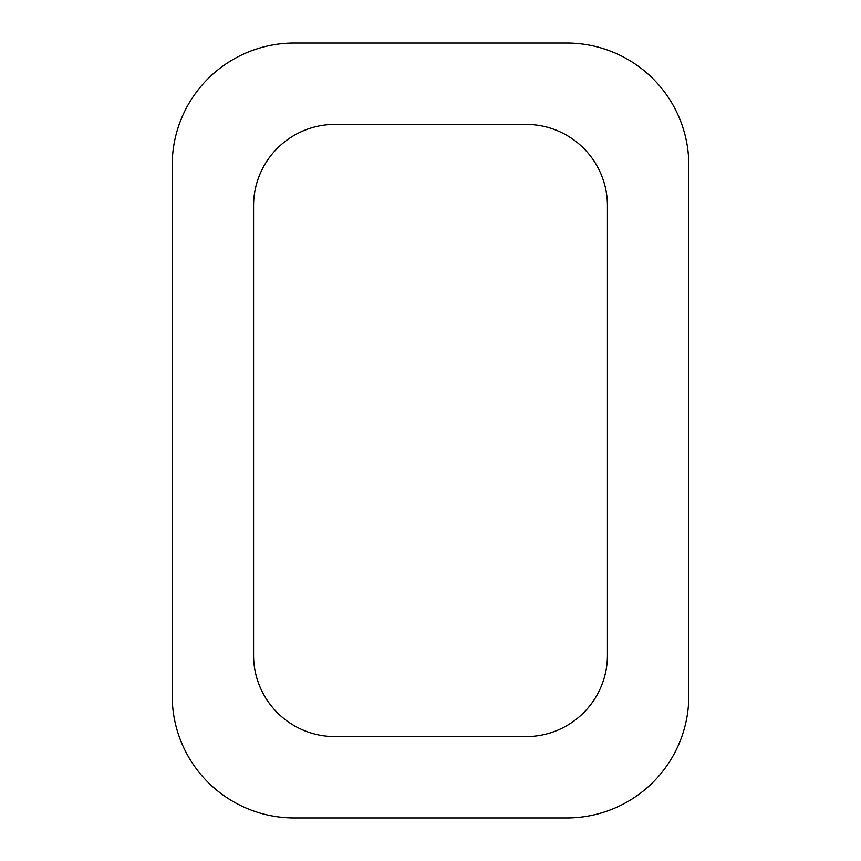 <?xml version="1.0" encoding="UTF-8"?>
<svg xmlns="http://www.w3.org/2000/svg" width="861" height="861" viewBox="0 0 861 861"><rect width="100%" height="100%" fill="white"/><g stroke="black" fill="none" stroke-linecap="round" stroke-linejoin="round"><path stroke-width="1.29" d="M294.247 43.05L566.753 43.05A122.047 122.047 0 0 1 688.8 165.097L688.8 695.903A122.047 122.047 0 0 1 566.753 817.95L294.247 817.95A122.047 122.047 0 0 1 172.2 695.903L172.2 165.097A122.047 122.047 0 0 1 294.247 43.05M253.564 655.221L253.564 205.779A81.364 81.364 0 0 1 334.929 124.414L526.071 124.414A81.364 81.364 0 0 1 607.435 205.779L607.435 655.221A81.364 81.364 0 0 1 526.071 736.585L334.929 736.585A81.364 81.364 0 0 1 253.564 655.221"/></g></svg>
